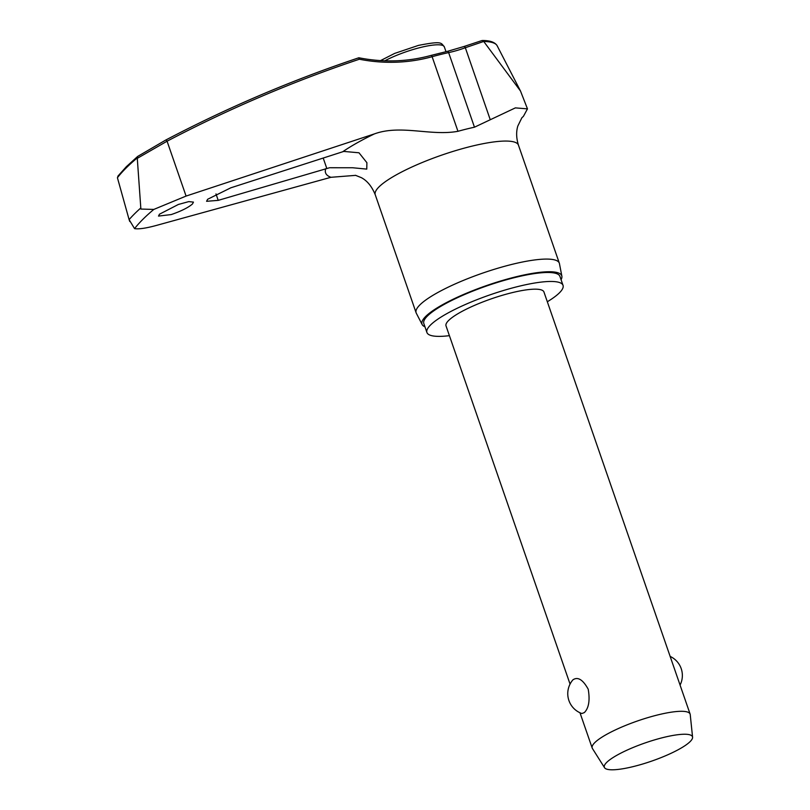 <?xml version="1.0" encoding="UTF-8"?>
<svg xmlns="http://www.w3.org/2000/svg" width="810" height="810" viewBox="0 0 810 810"><rect width="100%" height="100%" fill="white"/><g stroke="black" fill="none" stroke-linecap="round" stroke-linejoin="round"><path stroke-width="1.21" d="M137.255 157.93L140.879 209.061L153.799 209.425A329.984 68.334 160.9 0 0 142.864 219.348A329.984 68.334 160.9 0 0 134.561 228.623L129.104 219.621L117.42 177.724A329.174 68.161 -19.1 0 1 125.935 168.176A329.174 68.161 -19.1 0 1 137.255 157.93L137.771 156.381L165.716 140.069A1.944 0.618 -117.7 0 1 165.766 140.039C227.63 107.568 291.975 80.149 358.8 57.783L358.739 57.824A1420.72 1330.557 36.5 0 0 165.827 140.019M137.325 158.325L167.073 141.203A1418.776 1328.734 -143.5 0 1 359.367 59.231L358.739 57.824M431.102 55.465A1.944 0.547 74.5 0 1 431.203 55.384C407.653 61.843 383.535 62.633 358.86 57.773L358.8 57.783M171.254 214.569L158.517 216.078L159.469 214.204L178.372 204.464L188.781 201.609L193.438 202.105L192.486 203.968C188.285 207.593 181.207 211.126 171.254 214.569M218.214 200.364L206.59 201.305L207.623 199.28L230.769 187.829L343.774 151.419L358.992 152.786L366.9 162.699L366.768 169.108L352.603 167.751L329.599 167.731L218.214 200.364L215.976 193.904M355.712 175.355L330.936 177.299L156.735 225.342C146.154 228.238 138.763 229.331 134.561 228.623M547.327 301.755A72.019 14.914 160.9 0 0 559.467 292.795A72.019 14.914 160.9 0 0 563.031 285.353A72.019 14.914 160.9 0 0 503.85 290.385A72.019 14.914 160.9 0 0 430.485 325.053A72.019 14.914 160.9 0 0 426.921 332.485A72.019 14.914 160.9 0 0 449.398 335.664M563.031 285.353L559.913 276.372A72.019 14.914 160.9 0 0 500.742 281.404A72.019 14.914 160.9 0 0 427.376 316.072A72.019 14.914 160.9 0 0 423.812 323.504L426.921 332.485M561.867 276.18L559.447 263.625A75.775 15.694 160.9 0 0 559.325 263.169A75.775 15.694 160.9 0 0 497.056 268.464A75.775 15.694 160.9 0 0 419.853 304.935A75.775 15.694 160.9 0 0 416.107 312.761A75.775 15.694 160.9 0 0 416.289 313.197L422.162 324.557A73.963 15.319 -19.1 0 1 425.635 316.507A73.963 15.319 -19.1 0 1 502.008 280.594A73.963 15.319 -19.1 0 1 561.867 276.18A73.963 15.319 -19.1 0 1 561.057 279.673M424.956 326.805A73.963 15.319 -19.1 0 1 422.162 324.557M117.835 176.226L126.38 166.657L137.66 156.441L165.766 140.039A1.944 0.618 -117.7 0 1 167.073 141.203L186.077 196.071L374.423 133.893C400.818 124.294 430.829 136.313 457.954 131.301A80.018 16.575 -19.1 0 1 474.468 127.2L515.373 107.882L527.472 108.864L523.442 116.296L521.802 117.845M483.722 41.462L481.97 40.551L463.836 46.545A1.944 0.992 69.6 0 1 465.325 47.719L483.722 41.462A88.209 18.265 -19.1 0 1 497.137 45.714L520.496 91.024L483.874 41.664M604.543 767.698L592.414 748.481A51.82 10.732 -19.1 0 1 592.191 748.015A51.82 10.732 -19.1 0 1 594.753 742.659A51.82 10.732 -19.1 0 1 647.534 717.721A51.82 10.732 -19.1 0 1 690.12 714.096A51.82 10.732 -19.1 0 1 690.231 714.612L692.58 737.211A46.636 9.659 -19.1 0 1 690.171 741.565A46.636 9.659 -19.1 0 1 643.727 763.698A46.636 9.659 -19.1 0 1 604.543 767.698A46.636 9.659 -19.1 0 1 606.649 762.453A46.636 9.659 -19.1 0 1 655.209 739.702A46.636 9.659 -19.1 0 1 692.58 737.211M570.058 684.085L446.016 325.873A51.82 10.732 -19.1 0 1 448.578 320.527A51.82 10.732 -19.1 0 1 501.36 295.589A51.82 10.732 -19.1 0 1 543.935 291.964L690.12 714.096M572.984 679.792C577.854 676.512 582.937 679.671 588.222 689.239C590.095 700.346 588.799 708.132 584.334 712.587L581.863 713.519A21.05 21.05 0 0 1 572.751 680.035L572.984 679.792M118.412 175.709L117.42 177.724M186.077 196.071L153.799 209.425M527.472 108.864L520.496 91.034M140.707 208.038A336.717 69.731 160.9 0 0 134.44 213.941A336.717 69.731 160.9 0 0 129.104 219.621L129.762 221.505M359.367 59.231A160.066 149.911 36.5 0 0 432.125 56.71A80.018 16.575 -19.1 0 1 448.639 52.599A160.066 135.533 51.2 0 0 465.325 47.719L490.242 119.677M447.211 51.455A1.944 0.952 77.7 0 1 447.414 51.354L431.203 55.384A1.944 0.547 74.5 0 1 432.125 56.71L457.954 131.301M463.695 46.636A1.944 0.992 69.6 0 1 463.836 46.545L447.414 51.354A1.944 0.952 77.7 0 1 448.639 52.599L474.468 127.2M325.782 168.662A115.546 23.925 160.9 0 0 330.936 177.299M559.325 263.169L518.461 145.152A75.775 15.694 160.9 0 0 456.192 150.447A75.775 15.694 160.9 0 0 378.989 186.918A75.775 15.694 160.9 0 0 375.243 194.744L416.107 312.761M374.423 133.893A115.546 23.925 160.9 0 0 342.731 151.743M384.831 60.821A37.888 7.847 -19.1 0 1 420.228 47.547A37.888 7.847 -19.1 0 1 444.315 46.838L445.986 51.668M326.774 168.379L323.19 158.021M518.461 145.152C516.304 138.257 516.071 131.909 517.792 126.107L521.863 117.774M482.345 40.5C490.03 40.48 494.961 42.221 497.137 45.714M380.518 60.608L394.662 53.409L418.436 45.401C442.564 40.713 440.853 42.869 444.315 46.838M680.066 685.078A21.05 21.05 0 0 0 670.133 656.404M592.191 748.015L579.98 712.76M355.489 175.304L361.432 177.694C367.315 180.873 371.922 186.553 375.243 194.744"/></g></svg>
